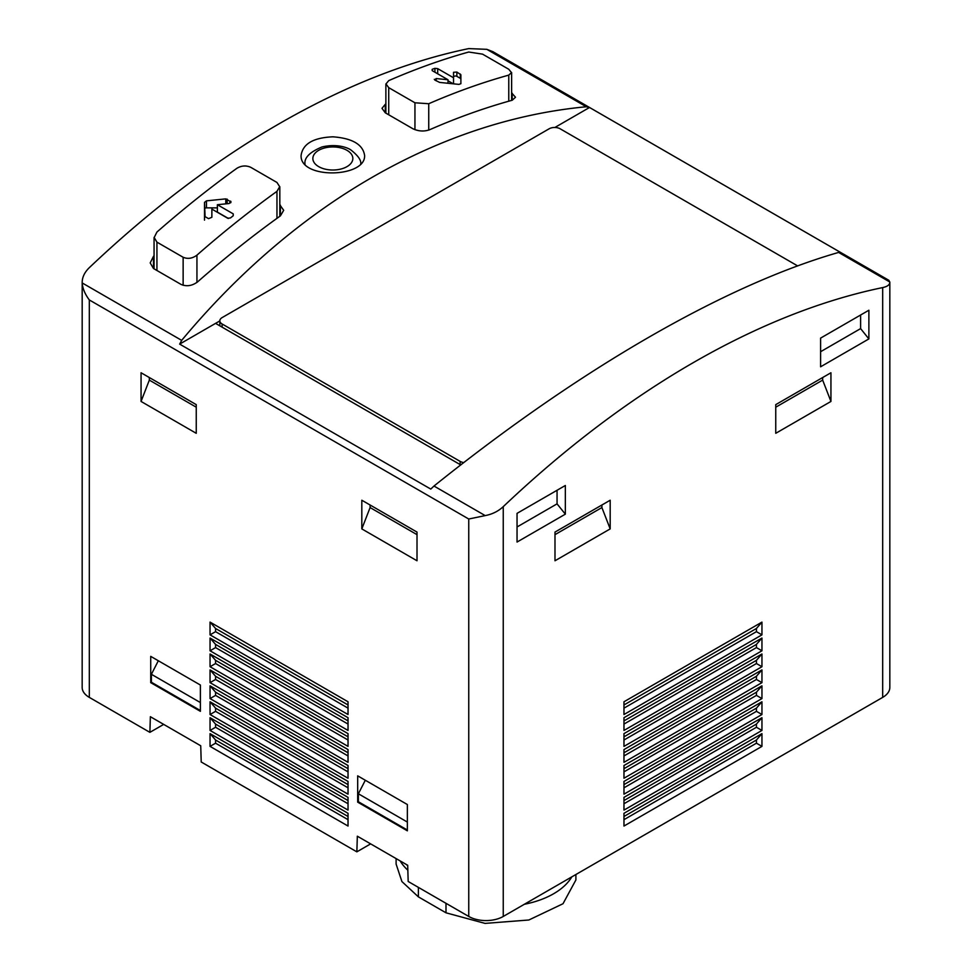 <?xml version="1.0" encoding="UTF-8"?>
<svg xmlns="http://www.w3.org/2000/svg" width="972" height="972" viewBox="0 0 972 972"><rect width="100%" height="100%" fill="white"/><g stroke="black" fill="none" stroke-linecap="round" stroke-linejoin="round"><path stroke-width="1.46" d="M400.172 860.925A76.095 43.934 0 0 0 407.851 870.207M524.345 904.276A76.095 43.934 0 0 0 571.828 876.853M554.854 127.49L589.518 107.479L586.31 106.762C440 120.479 295.294 204.023 181.679 340.37L179.662 344.112L430.778 489.086L433.986 486.036C580.296 368.57 725.003 285.027 838.617 252.428L889.817 281.989C889.915 284.675 887.533 286.546 882.685 287.578A878.081 506.959 120 0 0 503.253 506.643C498.272 511.272 492.257 514.261 485.186 515.597L468.747 519.012L468.747 916.45A24.385 14.082 0 0 0 503.253 916.45L882.685 697.386A24.385 14.082 0 0 0 889.83 687.435L889.83 282.305L888.773 280.191M468.747 916.45L408.179 881.483L407.693 865.274L357.332 836.199L356.858 851.849L201.216 761.987L200.73 745.779L150.368 716.704L149.882 732.353L89.315 697.386A24.385 14.082 0 0 1 82.17 687.435L82.183 282.937C82.632 288.526 85.001 294.2 89.315 299.947L89.315 697.386M370.648 843.878L356.858 851.849M163.685 724.395L149.882 732.353M508.769 75.123A878.081 506.959 -60 0 0 428.737 103.725L414.947 102.789L388.727 87.662L385.993 83.944L388.727 80.627A878.081 506.959 120 0 1 468.747 52.026L482.549 54.14L508.769 69.267L511.503 72.608L508.769 75.123L508.769 101.197M460.886 74.747L460.886 83.689L458.942 84.394L439.623 82.413L434.788 80.008L436.161 78.55L448.007 79.765L432.175 70.628L432.175 69.328A878.081 506.959 120 0 1 434.934 68.332L437.692 68.635L453.535 77.772L453.535 72.293L456.864 72.049L460.886 74.747L460.886 79.133A1.956 1.13 0 0 0 460.315 78.331L456.864 76.338A1.956 1.13 0 0 0 454.738 76.095A1.956 1.13 0 0 0 453.535 77.128M434.788 80.008L434.314 79.315M276.959 191.35A878.081 506.959 -60 0 0 196.939 255.15C192.395 258.503 187.803 259.208 183.137 257.264L156.929 242.137L154.184 237.508L156.929 232.053A878.081 506.959 120 0 1 236.949 168.253C241.542 165.58 246.135 165.264 250.752 167.318L276.959 182.457L279.693 186.709L276.959 191.35L276.959 218.335M230.619 202.869L230.619 201.107L229.234 203.5L217.388 204.715L233.231 213.864L233.231 215.748A878.081 506.959 -60 0 0 230.461 217.935L227.703 218.238L211.872 209.102L211.872 217.291L208.543 218.639L205.08 216.647L204.509 202.395L206.465 200.852L225.783 198.871L231.093 201.982M233.231 213.864L233.231 215.748L233.231 213.864M154.062 255.843A878.081 506.959 120 0 0 153.479 256.365L150.186 262.926L153.479 268.503L181.071 284.432C186.66 286.752 192.189 285.89 197.632 281.856A878.081 506.959 -60 0 1 280.41 215.857L283.69 210.304L279.827 204.861M586.31 106.762L486.814 49.329L468.747 48.6A878.081 506.959 120 0 0 89.315 267.665C84.467 272.367 82.085 277.457 82.183 282.937L181.679 340.37M385.872 104.077A878.081 506.959 120 0 0 385.277 104.332L381.996 108.342L385.277 112.801L412.869 128.729C418.41 131.317 423.926 131.682 429.43 129.823A878.081 506.959 -60 0 1 512.22 100.238L515.5 97.236L511.624 92.911M332.995 136.821C313.458 137.611 302.827 143.795 301.101 155.374C299.704 179.504 366.019 177.961 364.597 155.362C362.896 144.476 352.362 138.291 332.995 136.821M179.662 344.112L215.565 323.372L460.74 464.932M838.617 252.428L840.634 252.465L589.518 107.479M486.814 49.329L493.168 51.783M141.061 401.448L196.247 433.305L196.247 404.631L141.061 372.762L141.061 401.448L149.336 380.113L149.336 377.549M361.815 528.902L417.012 560.771L417.012 532.085L361.815 500.228L361.815 528.902L370.101 507.566L370.101 505.003M357.684 802.143L407.353 830.817L407.353 804.524L357.684 775.85L357.684 802.143L358.376 801.742L358.376 793.772L365.302 780.249M150.721 682.648L200.39 711.334L200.39 685.041L150.721 656.367L150.721 682.648L151.401 682.247L151.401 674.289L158.327 660.753M210.049 634.85L348.025 714.517L348.025 701.772L210.049 622.104L210.049 634.85L215.565 631.666L215.565 628.483L210.049 622.104M210.049 650.79L348.025 730.446L348.025 717.701L210.049 638.045L210.049 650.79L215.565 647.595L215.565 644.412L210.049 638.045M210.049 666.719L348.025 746.375L348.025 733.629L210.049 653.974L210.049 666.719L215.565 663.536L215.565 660.34L210.049 653.974M210.049 682.648L348.025 762.315L348.025 749.57L210.049 669.902L210.049 682.648L215.565 679.464L215.565 676.281L210.049 669.902M210.049 698.576L348.025 778.244L348.025 765.499L210.049 685.831L210.049 698.576L215.565 695.393L215.565 692.21L210.049 685.831M210.049 714.517L348.025 794.173L348.025 781.427L210.049 701.772L210.049 714.517L215.565 711.334L215.565 708.138L210.049 701.772M210.049 730.446L348.025 810.101L348.025 797.356L210.049 717.701L210.049 730.446L215.565 727.263L215.565 724.079L210.049 717.701M348.025 813.297L210.049 733.629L210.049 746.375L348.025 826.042L348.025 813.297M517.043 542.048L517.043 513.362L565.34 485.49L565.34 514.164L517.043 542.048M820.599 366.796L820.599 338.11L868.883 310.238L868.883 338.912L820.599 366.796M775.753 433.305L775.753 404.631L830.938 372.762L830.938 401.448L775.753 433.305M554.988 560.771L554.988 532.085L610.185 500.228L610.185 528.902L554.988 560.771M761.951 622.104L623.975 701.772L623.975 714.517L761.951 634.85L761.951 622.104L756.435 628.483L756.435 631.666L761.951 634.85M761.951 638.045L623.975 717.701L623.975 730.446L761.951 650.79L761.951 638.045L756.435 644.412L756.435 647.595L761.951 650.79M761.951 653.974L623.975 733.629L623.975 746.375L761.951 666.719L761.951 653.974L756.435 660.34L756.435 663.536L761.951 666.719M761.951 669.902L623.975 749.57L623.975 762.315L761.951 682.648L761.951 669.902L756.435 676.281L756.435 679.464L761.951 682.648M761.951 685.831L623.975 765.499L623.975 778.244L761.951 698.576L761.951 685.831L756.435 692.21L756.435 695.393L761.951 698.576M761.951 701.772L623.975 781.427L623.975 794.173L761.951 714.517L761.951 701.772L756.435 708.138L756.435 711.334L761.951 714.517M761.951 717.701L623.975 797.356L623.975 810.101L761.951 730.446L761.951 717.701L756.435 724.079L756.435 727.263L761.951 730.446M761.951 733.629L623.975 813.297L623.975 826.042L761.951 746.375L761.951 733.629L756.435 740.008L756.435 743.191L761.951 746.375M215.565 323.372L219.83 320.918M797.611 265.891L560.164 128.802A7.8 4.508 0 0 0 549.119 128.802L222.114 317.601A7.8 4.508 0 0 0 219.83 320.784A7.8 4.508 0 0 0 222.114 323.98L460.133 461.384A7.8 4.508 0 0 0 463.778 462.575M623.975 816.48L756.435 740.008M623.975 819.663L756.435 743.191M623.975 800.551L756.435 724.079M623.975 803.735L756.435 727.263M623.975 784.611L756.435 708.138M623.975 787.806L756.435 711.334M623.975 768.682L756.435 692.21M623.975 771.865L756.435 695.393M623.975 752.753L756.435 676.281M623.975 755.937L756.435 679.464M623.975 736.825L756.435 660.34M623.975 740.008L756.435 663.536M623.975 720.884L756.435 644.412M623.975 724.067L756.435 647.595M623.975 704.955L756.435 628.483M623.975 708.138L756.435 631.666M348.025 819.663L215.565 743.191L215.565 740.008L210.049 733.629M348.025 816.48L215.565 740.008M210.049 746.375L215.565 743.191M348.025 803.735L215.565 727.263M348.025 800.551L215.565 724.079M348.025 787.806L215.565 711.334M348.025 784.611L215.565 708.138M348.025 771.865L215.565 695.393M348.025 768.682L215.565 692.21M348.025 755.937L215.565 679.464M348.025 752.753L215.565 676.281M348.025 740.008L215.565 663.536M348.025 736.825L215.565 660.34M348.025 724.067L215.565 647.595M348.025 720.884L215.565 644.412M348.025 708.138L215.565 631.666M348.025 704.955L215.565 628.483M601.899 505.003L601.899 507.566L610.185 528.902M554.988 534.649L601.899 507.566M822.664 377.549L822.664 380.113L830.938 401.448M775.753 407.195L822.664 380.113M860.609 315.013L860.609 328.609L868.883 338.912M820.599 351.718L860.609 328.609M557.053 490.265L557.053 503.861L565.34 514.164M517.043 526.97L557.053 503.861M200.39 702.562L151.401 674.289M200.39 710.532L151.401 682.247M407.353 822.057L358.376 793.772M407.353 830.027L358.376 801.742M417.012 534.649L370.101 507.566M196.247 407.195L149.336 380.113M217.388 207.862L206.465 207.862A1.956 1.13 0 0 0 204.509 208.992L204.509 220.146M204.509 202.395L204.509 208.992M217.388 204.715L217.388 212.115L228.396 218.457M453.535 77.772L453.535 83.823M453.207 83.786L448.007 80.785M448.007 79.765L448.007 83.252M407.718 865.7A95.608 55.197 180 0 1 406.175 864.387M396.102 858.58L396.102 864.023L401.91 881.555L418.385 896.864L445.99 912.805L485.016 923.4L528.853 919.998L563.007 903.729L575.898 879.952L575.898 874.508M388.727 87.662L388.727 114.793M414.947 102.789L414.947 129.689M428.737 103.725L428.737 130.09M156.929 242.137L156.929 270.495M183.137 257.264L183.137 285.294M196.939 255.15L196.939 282.427M468.747 519.012L89.315 299.947M485.186 515.597L433.986 486.036M882.685 287.578L882.685 697.386M503.253 506.643L503.253 916.45M222.114 323.98L222.114 327.163M460.133 461.384L460.133 464.58M512.22 93.251L512.22 100.238M385.277 104.332L385.277 112.801M280.41 205.201L280.41 215.857M153.479 256.365L153.479 268.503M346.968 150.32A19.975 11.53 180 0 1 338.013 169.626A19.975 11.53 180 0 1 313.543 155.496A19.975 11.53 180 0 1 346.968 150.32M227.156 199.114L227.156 203.707M225.783 198.871L225.783 203.853M206.465 200.852L206.465 207.862M460.315 74.042L460.315 78.331M456.864 72.049L456.864 76.338M437.692 68.635L437.692 73.811M434.934 68.332L434.934 72.22M436.161 78.55L436.161 80.81M445.99 903.304L445.99 912.805M418.385 887.375L418.385 896.864M385.872 83.944L385.872 113.141M511.624 72.608L511.624 100.395M154.062 237.508L154.062 268.843M279.827 186.709L279.827 216.282M888.748 280.24L493.144 51.832M219.83 320.784L219.83 325.839M360.624 164.547C361.681 160.781 358.425 155.909 350.88 149.943C347.709 147.708 336.944 143.419 321.939 146.979C309.473 152.203 303.847 158.059 305.062 164.547"/></g></svg>
